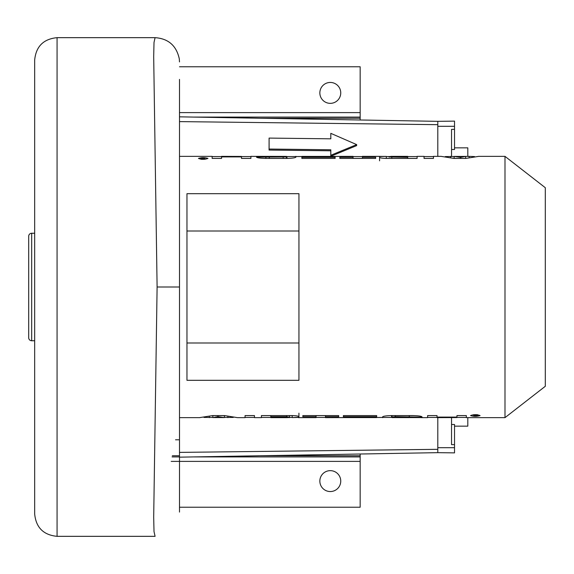 <?xml version="1.0" encoding="UTF-8"?>
<svg xmlns="http://www.w3.org/2000/svg" width="574" height="574" viewBox="0 0 574 574"><rect width="100%" height="100%" fill="white"/><g stroke="black" fill="none" stroke-linecap="round" stroke-linejoin="round"><path stroke-width="0.86" d="M437.797 156.358L437.797 121.344L179.497 116.838L179.497 79.384L179.497 492.492L179.497 457.162L437.797 452.656L454.522 452.879L454.522 424.502L451.537 424.502M298.946 231.013L298.946 193.682L186.966 193.682L186.966 380.318L298.946 380.318L298.946 231.013L186.966 231.013M504.991 156.358L504.991 417.642L545.3 386.288L545.3 187.712L504.991 156.358L479.053 156.358M198.432 158.417C201.61 157.412 204.782 157.412 207.96 158.417C204.782 159.615 201.603 159.615 198.432 158.417M335.123 157.29L301.859 157.29L301.859 158.417L335.123 158.417L335.123 157.29L335.123 158.417M335.123 156.422L301.859 156.422L301.859 156.874L335.123 156.874L335.123 156.422L335.123 156.874M286.505 156.573L353.039 156.358L353.039 158.417M353.039 157.29L339.822 157.29L339.822 158.417L375.661 158.417L375.661 157.29L375.661 158.417M353.039 156.573L362.445 156.573M375.661 157.29L362.445 157.29L362.445 156.358L380.124 156.358M379.586 156.573L386.302 156.422L386.302 158.417L417.104 158.417L417.104 156.358L424.05 156.358L424.05 158.417L433.456 158.417L433.456 156.358L441.076 156.358L453.898 158.417L465.887 158.417L478.702 156.358M424.05 158.417L424.05 156.573L433.456 156.573L433.456 158.417M445.245 156.573L469.145 156.372L469.145 157.498M474.533 156.573L469.145 156.372M386.302 158.417C382.241 158.309 379.995 157.965 379.586 157.391L379.586 160.835M386.302 156.422L379.586 156.386L379.586 157.391M386.302 156.573L407.698 156.358L407.698 158.417M407.698 156.573L417.104 156.573L417.104 158.417M179.497 156.358L212.15 156.358L212.15 158.417L221.557 158.417L221.557 156.91L241.489 156.91L241.489 158.417L250.895 158.417L250.895 156.358L258.429 156.422M212.15 158.417L212.15 156.573L221.557 156.573M241.489 156.437L221.557 156.358L241.489 156.437L241.489 158.417M241.489 156.573L250.895 156.573L250.895 158.417M295.911 156.365L295.911 157.125C295.38 157.821 292.396 158.252 286.957 158.417L265.453 158.417C260.015 158.252 257.03 157.821 256.499 157.125L286.505 156.932L286.505 158.417M256.621 156.358L286.505 156.401L286.505 156.932M204.882 158.898L201.409 158.811L200.993 158.582L201.833 158.41L200.886 157.986L202.464 158.367L204.882 157.986L204.882 159.299M201.625 158.603L204.251 158.489L201.625 158.668M407.698 157.29L388.993 156.982L407.698 156.594M465.672 156.437L460.57 157.362L454.113 156.437L465.672 156.437L465.672 158.417M224.405 417.563L217.948 416.638L212.846 417.563L224.405 417.563L224.405 415.583M289.526 417.212L286.713 416.71L270.813 416.71L270.813 417.406L286.713 417.406L289.526 417.212L289.526 415.583L289.526 417.607L286.161 417.406M477.625 416.014L476.685 415.59L477.525 415.418L477.102 415.189L473.636 415.102L473.636 416.014L474.26 415.633L477.625 416.014L477.625 414.765M474.26 415.511L476.262 415.511M474.26 415.21L476.262 415.21M480.086 415.583C476.908 416.588 473.729 416.588 470.558 415.583C473.715 414.371 476.894 414.371 480.086 415.583M343.396 415.583L343.396 416.71L343.396 415.583L376.659 415.583L376.659 416.71L376.659 415.583M343.396 416.71L376.659 416.71M343.396 417.126L343.396 417.578L343.396 417.126L376.659 417.126L376.659 417.578L376.659 417.126M343.396 417.578L376.659 417.578M302.857 415.583L302.857 416.71L302.857 415.583L338.689 415.583L338.689 416.71L325.48 416.71L325.48 417.642L392.006 417.427M316.073 417.427L325.48 417.427M302.857 416.71L316.073 416.71L316.073 417.642L298.387 417.642M270.813 417.427L261.407 417.427L261.407 415.583L261.407 417.642L254.469 417.642L254.469 415.583L245.062 415.583L245.062 417.642L237.442 417.642L224.621 415.583L212.631 415.583L199.465 417.642M245.062 415.583L245.062 417.427L254.469 417.427L254.469 415.583M203.978 417.427L233.266 417.427M261.407 415.583L292.209 415.583C296.277 415.691 298.516 416.035 298.932 416.609L298.932 417.198L292.209 417.578L292.209 415.583M298.932 417.427L292.209 417.578M289.526 417.427L292.209 417.427M270.813 417.406L286.161 417.642M437.022 417.427L427.616 417.427L427.616 415.583L437.022 415.583L437.022 417.09L456.954 417.09L456.954 415.583L466.361 415.583L466.361 417.642L504.991 417.642M456.954 417.427L466.361 417.427L466.361 415.583M456.954 417.563L437.022 417.642L456.954 417.563L456.954 415.583M427.616 415.583L427.616 417.642L422.019 417.635M422.019 417.578L392.006 417.599L392.006 417.068L395.364 416.71L422.019 417.126M420.082 417.578L421.89 417.642M391.561 417.427L391.561 415.583C386.115 415.748 383.131 416.179 382.6 416.875L382.6 417.635M391.561 415.583L413.058 415.583C418.503 415.748 421.488 416.179 422.019 416.875M200.886 157.986L200.886 159.235M200.993 158.668L200.993 159.249M201.094 158.725L201.094 159.263M201.409 158.811L201.409 159.292M201.833 158.876L201.833 159.321M202.357 158.898L202.357 159.35M301.859 157.29L301.859 158.417M301.859 156.422L301.859 156.874M339.822 157.29L339.822 158.417M362.445 157.29L362.445 158.417M450.633 156.372L450.633 157.498M460.57 157.362L460.57 158.417M454.113 156.437L454.113 158.417M221.557 156.437L221.557 158.417M265.906 156.932L265.906 158.417M217.948 416.638L217.948 415.583M212.846 417.563L212.846 415.583M338.689 416.71L338.689 415.583M325.48 416.71L325.48 415.583M316.073 416.71L316.073 415.583M227.885 417.628L227.885 416.502M209.367 417.628L209.367 416.502M298.932 416.609L298.932 413.165M270.813 416.71L270.813 415.583M289.526 417.018L289.526 415.583M437.022 417.563L437.022 415.583M392.006 417.068L392.006 415.583M477.525 415.332L477.525 414.751M477.417 415.275L477.417 414.737M477.102 415.189L477.102 414.708M476.685 415.124L476.685 414.679M476.155 415.102L476.155 414.65M473.636 415.102L473.636 414.701M186.966 342.987L298.946 342.987M57.07 37.662L155.088 37.662L154.011 42.454L153.689 56.668L157.104 287L153.689 517.332L154.011 531.546L155.088 536.338L57.07 536.338L57.07 37.662C43.466 38.989 35.997 46.451 34.67 60.055L34.67 513.945C35.997 527.549 43.466 535.011 57.07 536.338M34.67 233.252L31.685 233.252A2.985 2.985 0 0 0 28.7 236.237L28.7 337.763A2.985 2.985 0 0 0 31.685 340.748L34.67 340.748L34.67 292.08M360.163 454.012L360.163 507.229L179.497 507.229M179.497 66.771L360.163 66.771L360.163 119.988M340.748 92.902A10.454 10.454 0 0 0 330.301 82.448A10.454 10.454 0 0 0 319.847 92.902A10.454 10.454 0 0 0 330.301 103.356A10.454 10.454 0 0 0 340.748 92.902M340.748 481.098A10.454 10.454 0 0 1 330.301 491.552A10.454 10.454 0 0 1 319.847 481.098A10.454 10.454 0 0 1 330.301 470.644A10.454 10.454 0 0 1 340.748 481.098M269.098 138.09L269.07 150.065L330.782 150.797L330.782 156.272L356.641 145.624L356.669 144.612L330.811 133.347L330.811 138.822L269.098 138.09L269.098 149.046L330.811 149.778L330.811 155.26L356.669 144.612M330.811 133.347L330.782 138.822M269.07 150.065L269.098 149.046M330.782 156.272L330.811 155.26M330.782 150.797L330.811 149.778M437.797 417.642L437.797 452.656M451.537 417.642L451.537 444.628L454.522 444.628M467.81 417.642L467.81 426.152L454.522 426.152M437.797 126.302L454.522 126.302L454.522 121.121L437.797 121.344M451.537 149.498L454.522 149.498L454.522 129.372L451.537 129.372L451.537 156.372M454.522 126.302L454.522 129.372M454.522 147.848L467.81 147.848L467.81 156.372M379.586 156.386L379.586 156.802M391.798 157.29L391.798 158.417M269.263 157.29L269.263 158.417M283.147 157.29L283.147 158.417M286.957 156.573L286.957 158.417M298.932 417.614L298.932 417.198M286.713 416.71L286.713 415.583M409.255 416.71L409.255 415.583M395.364 416.71L395.364 415.583M31.685 340.748L31.685 233.252M175.558 439.792L179.497 439.792M172.315 455.756L179.497 455.756M260.166 455.756L360.163 455.756M179.497 112.612L360.163 112.612M171.196 461.388L360.163 461.388M172.085 456.918L179.497 456.918M193.424 456.918L360.163 456.918M260.166 118.244L360.163 118.244M193.424 117.082L360.163 117.082M179.497 121.609L437.797 124.673M179.497 512.08L179.497 287L157.104 287M179.497 452.391L437.797 449.327M437.797 447.698L454.522 447.698M390.937 156.358L407.698 156.358M179.497 417.642L199.809 417.642M270.813 417.642L287.581 417.642M155.088 37.662C168.397 38.602 176.469 45.69 179.31 58.928L179.497 61.92"/></g></svg>
